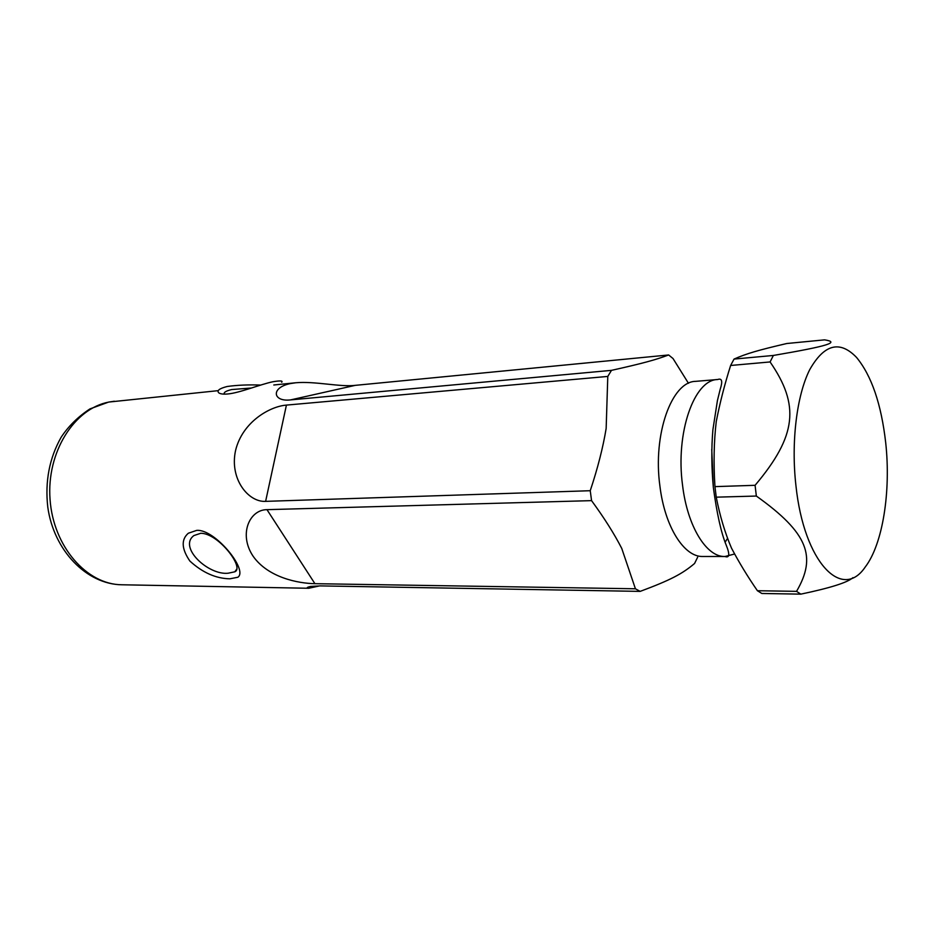 <?xml version="1.0" encoding="UTF-8"?>
<svg xmlns="http://www.w3.org/2000/svg" width="934" height="934" viewBox="0 0 934 934"><rect width="100%" height="100%" fill="white"/><g stroke="black" fill="none" stroke-linecap="round" stroke-linejoin="round"><path stroke-width="1.4" d="M885.701 442.704C891.036 491.284 882.817 544.172 865.211 567.055C842.153 601.333 804.011 562.525 795.955 485.797C790.958 442.226 796.725 395.467 809.696 369.701C824.185 344.167 839.794 340.069 856.513 357.395C871.574 375.69 881.299 404.13 885.701 442.704M734.042 359.076L773.375 355.457C829.415 345.86 839.806 342.218 824.535 339.859L786.778 343.514C758.525 350.11 746.651 353.507 734.042 359.076L730.633 365.474C724.644 384.364 719.857 403.056 716.261 421.526C713.903 441.432 713.471 463.136 714.954 486.626L755.081 485.306L756.342 496.047C808.237 533.045 816.806 556.722 796.539 591.35L800.812 594.141C830.256 587.988 847.64 582.489 852.952 577.644M773.375 355.457L770.083 361.948C799.784 405.041 796.959 435.688 755.081 485.306M714.954 486.626L716.238 497.168L756.342 496.047M716.238 497.168C719.845 515.685 724.924 532.649 731.462 548.048C738.957 562.303 747.609 576.535 757.416 590.732L796.539 591.35M757.416 590.732L761.817 593.475L800.812 594.141M730.633 365.474L770.083 361.948M611.49 370.354C643.152 363.279 655.446 359.894 668.639 354.967L355.235 385.357C340.303 387.225 314.956 381.014 295.716 382.765L290.205 383.605C270.311 387.785 273.008 402.075 290.626 399.892L611.49 370.354L607.789 376.425L286.423 405.099C269.821 406.36 242.536 421.864 235.613 450.293C229.204 478.92 248.421 502.445 265.618 501.36L590.241 490.712L591.561 500.636L266.972 509.66C249.553 509.614 238.368 534.225 253.091 556.197C268.198 577.714 298.425 583.435 314.921 583.68L635.424 588.782L640.164 591.385L320.222 585.898L310.567 586.435C306.796 587.334 306.177 587.953 308.734 588.268L319.626 585.887M251.468 388.007L231.644 389.56C225.771 390.984 223.366 392.513 224.429 394.148M200.763 533.279L193.922 535.556C178.055 547.242 208.34 575.437 228.13 573.219L234.749 571.818C244.906 568.024 218.463 533.162 200.763 533.279M635.424 588.782L621.74 548.41C614.222 533.758 604.158 517.833 591.561 500.636M640.164 591.385C670.624 580.049 682.322 573.838 694.569 563.482L697.651 557.201M590.241 490.712C597.737 468.179 603.037 447.421 606.154 428.437L607.789 376.425M688.463 383.29L673.017 358.528L668.639 354.967M281.706 382.251C283.13 380.698 280.212 380.535 272.926 381.749C260.714 384.224 239.653 392.934 227.779 393.973C223.144 394.37 220.109 393.961 218.673 392.747C216.711 390.529 219.548 388.451 227.172 386.501C237.178 385.1 248.351 384.621 260.679 385.065M196.654 530.395C214.528 528.621 248.537 569.997 237.878 577.247L229.881 578.811C215.882 578.543 202.55 572.624 189.882 561.065C181.523 548.83 181.009 539.537 188.353 533.221L196.654 530.395M308.734 588.268L121.934 584.777C86.885 584.672 53.273 546.67 50.051 499.398C46.466 452.161 74.311 408.38 109.056 402.029L218.287 390.646M266.972 509.66L314.921 583.68M717.651 379.519L695.608 381.352C671.779 381.492 652.679 434.193 659.906 486.03C664.798 526.893 684.202 557.259 702.87 556.489L724.982 556.501C729.524 558.147 729.956 554.399 726.255 545.246C721.235 533.116 716.938 513.91 713.366 487.63C711.474 467.339 711.323 448.016 712.911 429.652L717.429 400.523L720.184 389.338C722.834 381.259 721.994 377.978 717.651 379.519C694.16 379.613 675.364 432.851 682.556 485.26C687.424 526.578 706.594 557.283 724.982 556.501L734.486 554.037M725.169 542.129L727.434 538.579M286.423 405.099L265.618 501.36M355.235 385.357L290.626 399.892M713.342 487.408L711.755 449.336M273.802 384.995L295.716 382.765M234.749 571.818L236.676 569.285M121.934 584.777C86.57 584.38 53.705 550.441 47.774 507.034C44.914 481.454 49.374 458.185 61.154 437.24C68.556 426.079 78.164 416.634 89.979 408.894L108.624 402.087L114.333 401.235"/></g></svg>
